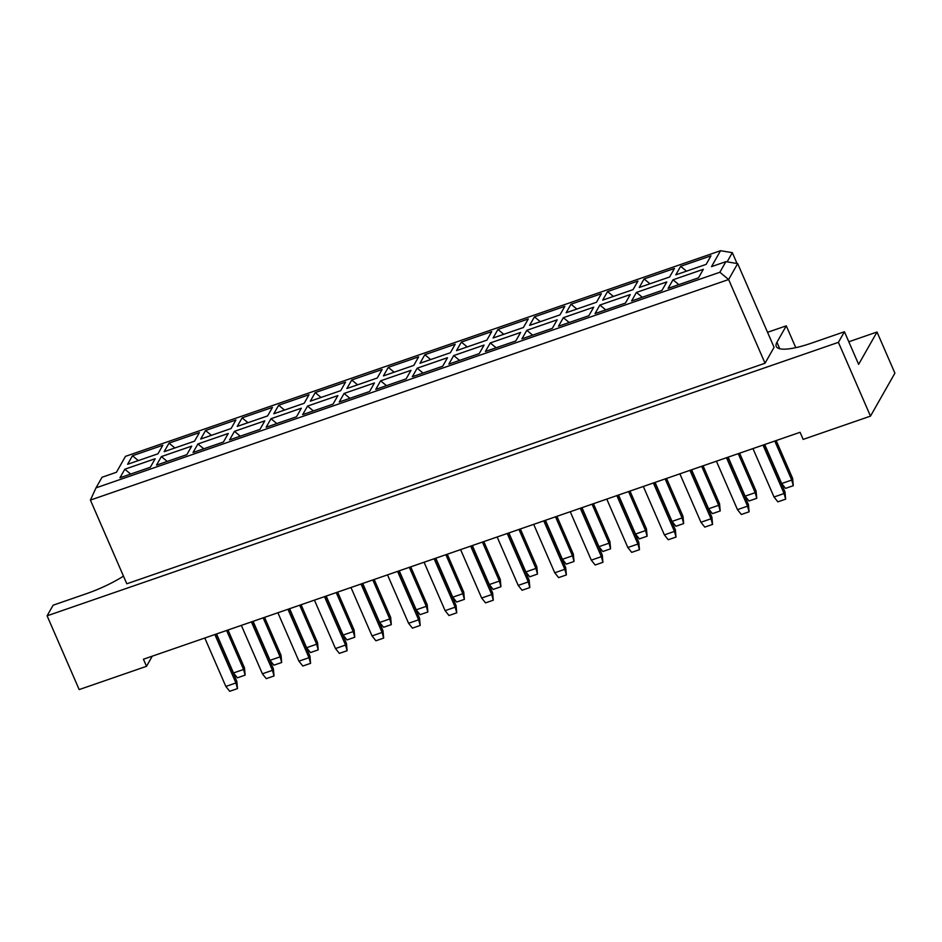 <?xml version="1.0" encoding="UTF-8"?>
<svg xmlns="http://www.w3.org/2000/svg" width="942" height="942" viewBox="0 0 942 942"><rect width="100%" height="100%" fill="white"/><g stroke="black" fill="none" stroke-linecap="round" stroke-linejoin="round"><path stroke-width="1.41" d="M123.473 576.127A47.83 11.54 -23.5 0 1 86.511 593.66L53.129 605.2L47.1 615.809L79.175 689.579L146.516 666.312L152.274 656.162M146.516 666.312L143.431 659.223L800.076 432.296L803.161 439.396L870.49 416.128L894.9 373.162L877.014 332.02L848.801 341.769M47.1 615.809L838.415 342.346L844.444 331.737L858.633 364.366L877.014 332.02M795.766 347.657L786.276 325.838L776.938 342.276A47.83 11.54 -23.5 0 0 776.243 346.432A47.83 11.54 -23.5 0 0 811.062 343.277L844.444 331.737M786.276 325.838L767.553 332.302M765.034 363.235L774.077 347.315L737.68 263.607L728.637 279.527L765.034 363.235L126.805 583.781L90.408 500.084L728.637 279.527L719.865 272.262L725.893 261.652L711.504 266.633L720.548 250.713L125.474 456.352L116.443 472.272L102.054 477.241L96.025 487.85L719.865 272.262M838.415 342.346L870.49 416.128M727.118 261.864L732.334 252.668L737.044 263.513M672.988 279.798L703.344 269.306L698.493 277.843L668.137 288.334L672.988 279.798L678.829 284.637M680.642 266.315L710.998 255.824L706.147 264.372L675.791 274.864L680.642 266.315L686.482 271.166M636.439 292.42L666.795 281.929L661.943 290.466L631.587 300.957L636.439 292.42L642.291 297.26M644.092 278.95L674.448 268.458L669.597 276.995L639.241 287.487L644.092 278.95L649.945 283.789M599.889 305.055L630.257 294.563L625.406 303.1L595.038 313.592L599.889 305.055L605.741 309.894M607.543 291.573L637.911 281.081L633.059 289.63L602.692 300.121L607.543 291.573L613.395 296.424M563.351 317.678L593.707 307.186L588.856 315.723L558.5 326.215L563.351 317.678L569.203 322.517M571.005 304.207L601.361 293.716L596.51 302.252L566.154 312.744L571.005 304.207L576.857 309.047M526.802 330.312L557.169 319.821L552.306 328.358L521.95 338.849L526.802 330.312L532.654 335.152M534.455 316.83L564.823 306.338L559.972 314.887L529.604 325.379L534.455 316.83L540.308 321.681M490.264 342.935L520.62 332.444L515.769 340.992L485.413 351.472L490.264 342.935L496.116 347.775M497.918 329.464L528.274 318.973L523.422 327.51L493.066 338.001L497.918 329.464L503.77 334.304M453.714 355.57L484.07 345.078L479.219 353.615L448.863 364.107L453.714 355.57L459.566 360.409M461.368 342.087L491.724 331.608L486.873 340.144L456.517 350.636L461.368 342.087L467.22 346.939M417.176 368.192L447.532 357.701L442.681 366.25L412.325 376.729L417.176 368.192L423.029 373.032M424.83 354.722L455.186 344.23L450.335 352.767L419.979 363.259L424.83 354.722L430.682 359.561M380.627 380.827L410.983 370.336L406.132 378.872L375.776 389.364L380.627 380.827L386.479 385.667M388.281 367.345L418.637 356.865L413.785 365.402L383.429 375.893L388.281 367.345L394.133 372.196M344.089 393.45L374.445 382.958L369.594 391.507L339.238 401.987L344.089 393.45L349.929 398.289M351.743 379.979L382.099 369.488L377.247 378.025L346.892 388.516L351.743 379.979L357.583 384.819M307.539 406.084L337.895 395.593L333.044 404.13L302.688 414.621L307.539 406.084L313.392 410.924M315.193 392.602L345.549 382.122L340.698 390.659L310.342 401.151L315.193 392.602L321.045 397.453M270.99 418.707L301.358 408.216L296.506 416.764L266.139 427.244L270.99 418.707L276.842 423.547M278.655 405.237L309.011 394.745L304.16 403.282L273.792 413.773L278.655 405.237L284.496 410.076M234.452 431.342L264.808 420.85L259.957 429.387L229.601 439.879L234.452 431.342L240.304 436.181M242.106 417.859L272.462 407.38L267.61 415.917L237.254 426.408L242.106 417.859L247.958 422.711M197.902 443.965L228.27 433.473L223.419 442.022L193.051 452.501L197.902 443.965L203.755 448.804M205.556 430.494L235.924 420.002L231.073 428.539L200.705 439.031L205.556 430.494L211.408 435.334M161.365 456.599L191.721 446.108L186.869 454.645L156.513 465.136L161.365 456.599L167.217 461.439M169.018 443.117L199.374 432.637L194.523 441.174L164.167 451.665L169.018 443.117L174.871 447.968M124.815 469.222L155.171 458.73L150.32 467.279L119.964 477.759L124.815 469.222L130.667 474.062M132.469 455.751L162.825 445.26L157.973 453.797L127.617 464.288L132.469 455.751L138.321 460.591M96.025 487.85L90.408 500.084M725.893 261.652L737.68 263.607M732.334 252.668L720.548 250.713M204.791 638.017L225.845 686.435L235.924 682.95L214.87 634.531M237.478 688.602L235.924 682.95L236.831 681.36L237.478 688.602L229.707 691.287L225.845 686.435M236.831 681.36L216.26 634.048M216.542 633.954L233.498 672.953L243.578 669.479L226.61 630.469M245.132 675.131L243.578 669.479L244.484 667.89L245.132 675.131L237.36 677.816L233.498 672.953M244.484 667.89L227.999 629.986M251.408 621.897L272.462 670.327L273.368 668.726L252.797 621.426M273.368 668.726L274.028 675.967L266.256 678.652L262.394 673.801L241.34 625.382M262.394 673.801L272.462 670.327L274.028 675.967M263.159 617.846L280.115 656.845L281.022 655.255L264.549 617.363M281.022 655.255L281.682 662.497L273.91 665.182L270.048 660.33L253.092 621.32M270.048 660.33L280.115 656.845L281.682 662.497M277.89 612.747L298.944 661.178L309.011 657.693L287.958 609.274M310.566 663.345L309.011 657.693L309.918 656.103L310.566 663.345L302.794 666.029L298.944 661.178M309.918 656.103L289.347 608.791M350.977 587.49L372.031 635.921L382.099 632.435L361.045 584.016M383.653 638.087L382.099 632.435L383.005 630.846L383.653 638.087L375.882 640.772L372.031 635.921M383.005 630.846L362.435 583.534M424.065 562.233L445.119 610.663L455.186 607.178L434.132 558.759M456.74 612.83L455.186 607.178L456.093 605.588L456.74 612.83L448.981 615.515L445.119 610.663M456.093 605.588L435.522 558.276M497.152 536.975L518.206 585.406L528.274 581.92L507.22 533.502M529.828 587.572L528.274 581.92L529.18 580.331L529.828 587.572L522.068 590.257L518.206 585.406M529.18 580.331L508.609 533.019M570.24 511.718L591.293 560.149L601.361 556.663L580.307 508.244M602.927 562.315L601.361 556.663L602.268 555.073L602.927 562.315L595.156 565L591.293 560.149M602.268 555.073L581.697 507.762M643.327 486.461L664.381 534.891L674.448 531.406L653.395 482.987M676.015 537.058L674.448 531.406L675.355 529.816L676.015 537.058L668.243 539.742L664.381 534.891M675.355 529.816L654.784 482.504M716.415 461.203L737.468 509.634L747.536 506.148L726.482 457.73M749.102 511.8L747.536 506.148L748.443 504.559L749.102 511.8L741.33 514.485L737.468 509.634M748.443 504.559L727.872 457.247M289.63 608.697L306.597 647.696L316.665 644.222L299.697 605.211M318.219 649.874L316.665 644.222L317.572 642.632L318.219 649.874L310.448 652.559L306.597 647.696M317.572 642.632L301.087 604.729M362.717 583.439L379.685 622.438L389.752 618.965L372.797 579.954M391.307 624.617L389.752 618.965L390.659 617.375L391.307 624.617L383.535 627.301L379.685 622.438M390.659 617.375L374.174 579.471M435.805 558.182L452.772 597.181L462.84 593.707L445.884 554.697M464.394 599.359L462.84 593.707L463.747 592.118L464.394 599.359L456.635 602.044L452.772 597.181M463.747 592.118L447.262 554.214M508.892 532.925L525.86 571.924L535.927 568.45L518.971 529.439M537.482 574.09L535.927 568.45L536.834 566.86L537.482 574.09L529.722 576.787L525.86 571.924M536.834 566.86L520.361 528.957M581.991 507.667L598.947 546.666L609.015 543.193L592.059 504.182M610.581 548.833L609.015 543.193L609.921 541.603L610.581 548.833L602.809 551.517L598.947 546.666M609.921 541.603L593.448 503.699M655.079 482.41L672.035 521.409L682.102 517.935L665.146 478.925M683.668 523.575L682.102 517.935L683.009 516.346L683.668 523.575L675.897 526.26L672.035 521.409M683.009 516.346L666.536 478.442M728.166 457.153L745.122 496.151L755.19 492.678L738.234 453.667M756.756 498.318L755.19 492.678L756.096 491.088L756.756 498.318L748.984 501.003L745.122 496.151M756.096 491.088L739.623 453.184M324.495 596.639L345.549 645.07L346.456 643.468L325.885 596.168M346.456 643.468L347.115 650.71L339.344 653.395L335.482 648.543L314.428 600.125M335.482 648.543L345.549 645.07L347.115 650.71M397.583 571.382L418.637 619.812L419.543 618.211L398.972 570.911M419.543 618.211L420.203 625.453L412.431 628.137L408.569 623.286L387.515 574.867M408.569 623.286L418.637 619.812L420.203 625.453M470.682 546.125L491.736 594.555L492.631 592.954L472.06 545.654M492.631 592.954L493.29 600.195L485.519 602.88L481.656 598.029L460.603 549.61M481.656 598.029L491.736 594.555L493.29 600.195M543.769 520.867L564.823 569.298L565.718 567.696L545.159 520.396M565.718 567.696L566.377 574.938L558.606 577.623L554.744 572.771L533.69 524.353M554.744 572.771L564.823 569.298L566.377 574.938M616.857 495.61L637.911 544.04L638.817 542.439L618.246 495.139M638.817 542.439L639.465 549.681L631.693 552.365L627.831 547.514L606.778 499.095M627.831 547.514L637.911 544.04L639.465 549.681M689.944 470.352L710.998 518.783L711.905 517.182L691.334 469.881M711.905 517.182L712.552 524.423L704.781 527.108L700.93 522.257L679.877 473.838M700.93 522.257L710.998 518.783L712.552 524.423M763.032 445.095L784.085 493.514L784.992 491.924L764.421 444.624M784.992 491.924L785.64 499.166L777.868 501.851L774.018 496.999L752.964 448.58M774.018 496.999L784.085 493.514L785.64 499.166M336.247 592.589L353.203 631.587L354.11 629.998L337.636 592.106M354.11 629.998L354.769 637.239L346.997 639.924L343.135 635.073L326.179 596.062M343.135 635.073L353.203 631.587L354.769 637.239M409.334 567.331L426.302 606.33L427.197 604.74L410.724 566.848M427.197 604.74L427.856 611.982L420.085 614.667L416.223 609.815L399.267 570.805M416.223 609.815L426.302 606.33L427.856 611.982M482.422 542.074L499.39 581.073L500.284 579.483L483.811 541.591M500.284 579.483L500.944 586.725L493.172 589.409L489.31 584.558L472.354 545.548M489.31 584.558L499.39 581.073L500.944 586.725M555.509 516.817L572.477 555.815L573.372 554.226L556.899 516.334M573.372 554.226L574.031 561.467L566.26 564.152L562.398 559.301L545.442 520.29M562.398 559.301L572.477 555.815L574.031 561.467M628.597 491.559L645.564 530.558L646.471 528.968L629.986 491.076M646.471 528.968L647.119 536.21L639.347 538.895L635.497 534.043L618.529 495.033M635.497 534.043L645.564 530.558L647.119 536.21M701.696 466.302L718.652 505.301L719.558 503.711L703.073 465.819M719.558 503.711L720.206 510.953L712.435 513.637L708.584 508.786L691.616 469.775M708.584 508.786L718.652 505.301L720.206 510.953M774.783 441.044L791.739 480.043L792.646 478.454L776.161 440.562M792.646 478.454L793.294 485.695L785.522 488.38L781.672 483.529L764.704 444.518M781.672 483.529L791.739 480.043L793.294 485.695M779.752 348.752L776.938 342.276"/></g></svg>
